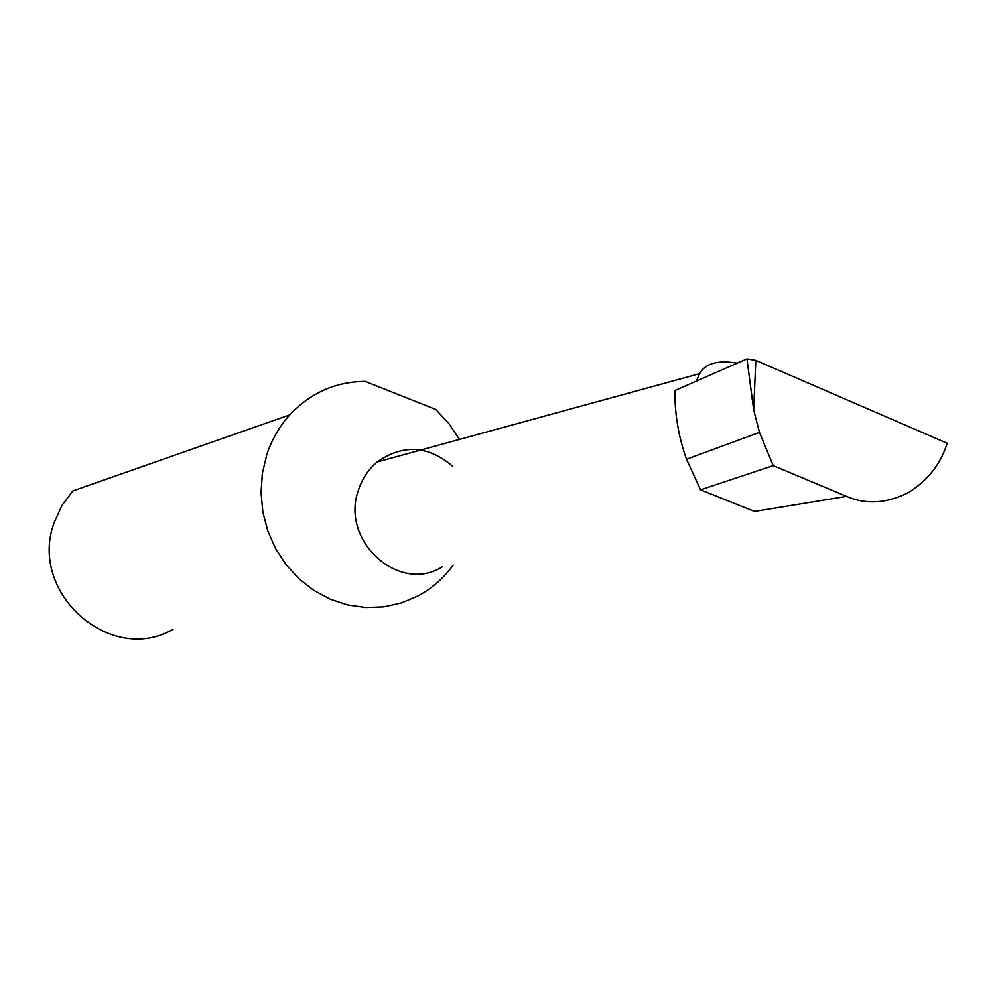 <?xml version="1.0" encoding="UTF-8"?>
<svg xmlns="http://www.w3.org/2000/svg" width="997" height="997" viewBox="0 0 997 997"><rect width="100%" height="100%" fill="white"/><g stroke="black" fill="none" stroke-linecap="round" stroke-linejoin="round"><path stroke-width="1.5" d="M452.75 466.372C428.162 445.41 402.975 443.939 377.19 461.96C368.416 469.325 362.173 478.685 358.484 490.026C339.877 540.561 398.887 594.2 442.107 566.957M947.15 443.254C940.807 463.742 928.057 480.08 908.903 492.294C887.043 503.51 866.256 504.868 846.528 496.369L773.223 465.636L759.465 432.411L686.497 459.218C678.558 436.91 674.695 414.017 674.882 390.55L746.952 358.883L753.657 409.854L755.826 360.378L947.15 443.254M172.98 629.344C110.256 666.083 27.143 591.807 54.536 521.705L62.101 505.28L72.831 490.935L289.753 414.864C310.516 392.843 335.665 381.689 365.176 381.402L435.714 409.431L448.762 423.401L459.443 439.428M453.161 565.187C443.628 578.235 431.863 588.517 417.855 596.019L401.317 602.973L383.783 606.861L365.749 607.534L347.729 604.967L330.256 599.209L313.831 590.398L298.963 578.783L286.064 564.688L275.558 548.537L267.732 530.79L262.847 511.972L261.04 492.655L262.361 473.388L266.76 454.769C271.745 439.64 279.409 426.342 289.753 414.864M846.528 496.369L754.53 511.449L700.542 489.826L686.497 459.218M700.542 489.826L773.223 465.636M759.465 432.411L753.657 409.854M755.826 360.378L746.952 358.883M696.305 381.141L699.595 373.651C705.415 363.344 717.952 359.842 737.219 363.157M699.595 373.651L377.19 461.96"/></g></svg>
